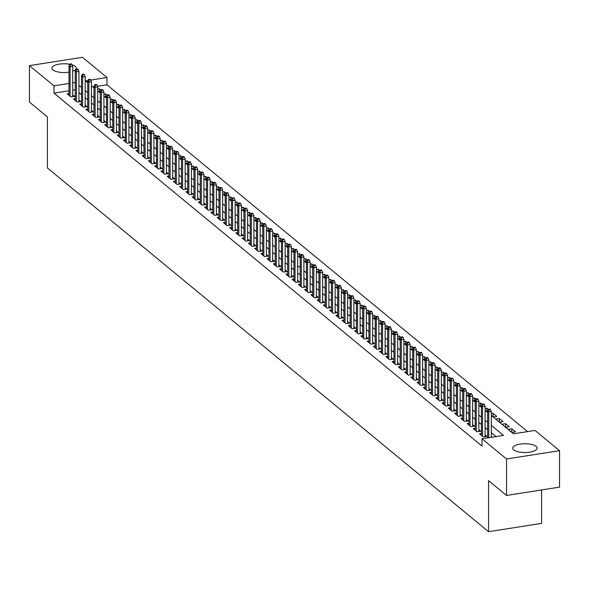 <?xml version="1.0" encoding="UTF-8"?>
<svg xmlns="http://www.w3.org/2000/svg" width="589" height="589" viewBox="0 0 589 589"><rect width="100%" height="100%" fill="white"/><g stroke="black" fill="none" stroke-linecap="round" stroke-linejoin="round"><path stroke-width="0.88" d="M513.741 449.886A12.192 4.381 180 0 1 512.724 448.133A12.192 4.381 180 0 1 522.428 443.841A12.192 4.381 180 0 1 536.093 446.381A12.192 4.381 180 0 1 537.109 448.133A12.192 4.381 180 0 1 527.405 452.418A12.192 4.381 180 0 1 513.741 449.886M68.987 72.175A12.192 4.381 180 0 1 52.907 69.914A12.192 4.381 180 0 1 51.891 68.162A12.192 4.381 180 0 1 69.701 64.267M72.094 64.856A12.192 4.381 180 0 1 75.259 66.41A12.192 4.381 180 0 1 76.275 68.162A12.192 4.381 180 0 1 72.697 71.262M541.586 489.952L541.586 523.378L488.568 531.698L47.415 167.953L47.415 116.902L29.45 102.088L29.45 65.622L82.467 57.302L106.992 77.527L90.743 80.075M527.589 431.612L106.992 84.823L106.992 77.527M491.351 415.532L513.527 433.821L535.026 430.449L559.55 450.673L506.533 458.986L482.008 438.761L503.499 435.389L491.351 425.376M506.533 458.986L506.533 495.452L559.55 487.14L559.55 450.673M481.397 433.578L479.586 433.865L483.333 436.957L486.919 436.397L485.1 434.896M475.146 428.431L473.335 428.711L477.083 431.803L480.668 431.244L478.857 429.749M468.903 423.277L467.084 423.557L470.839 426.65L474.417 426.09L472.606 424.595M462.652 418.124L460.841 418.411L464.588 421.503L468.174 420.936L466.355 419.442M456.401 412.97L454.59 413.257L458.338 416.349L461.923 415.782L460.105 414.288M450.158 407.816L448.339 408.103L452.094 411.196L455.672 410.636L453.861 409.141M443.907 402.67L442.096 402.95L445.844 406.042L449.422 405.482L447.611 403.988M437.656 397.516L435.845 397.803L439.593 400.888L443.178 400.329L441.36 398.834M431.413 392.362L429.595 392.649L433.342 395.742L436.928 395.175L435.116 393.68M425.162 387.209L423.344 387.496L427.099 390.588L430.677 390.028L428.866 388.526M418.912 382.062L417.1 382.342L420.848 385.434L424.433 384.875L422.615 383.38M412.661 376.908L410.85 377.188L414.597 380.28L418.183 379.721L416.371 378.226M406.417 371.755L404.599 372.042L408.354 375.127L411.932 374.567L410.121 373.073M400.167 366.601L398.355 366.888L402.103 369.98L405.681 369.413L403.87 367.919M393.916 361.447L392.105 361.734L395.852 364.827L399.438 364.267L397.619 362.772M387.672 356.301L385.854 356.581L389.601 359.673L393.187 359.113L391.376 357.619M381.422 351.147L379.611 351.434L383.358 354.519L386.936 353.96L385.125 352.465M375.171 345.993L373.36 346.28L377.107 349.373L380.693 348.806L378.874 347.311M368.92 340.84L367.109 341.127L370.856 344.219L374.442 343.659L372.631 342.157M362.677 335.693L360.858 335.973L364.613 339.065L368.191 338.506L366.38 337.011M356.426 330.539L354.615 330.819L358.362 333.911L361.94 333.352L360.129 331.857M350.175 325.386L348.364 325.673L352.112 328.758L355.697 328.198L353.879 326.704M343.932 320.232L342.113 320.519L345.861 323.611L349.446 323.044L347.635 321.55M337.681 315.078L335.87 315.365L339.617 318.458L343.196 317.898L341.384 316.396M331.43 309.932L329.619 310.212L333.367 313.304L336.952 312.744L335.134 311.25M325.18 304.778L323.368 305.058L327.116 308.15L330.701 307.591L328.89 306.096M318.936 299.624L317.118 299.911L320.872 303.004L324.451 302.437L322.639 300.942M312.685 294.471L310.874 294.758L314.622 297.85L318.207 297.283L316.389 295.788M306.435 289.324L304.623 289.604L308.371 292.696L311.956 292.137L310.138 290.642M300.191 284.17L298.373 284.45L302.128 287.542L305.706 286.983L303.895 285.488M293.94 279.017L292.129 279.304L295.877 282.389L299.455 281.829L297.644 280.335M287.69 273.863L285.879 274.15L289.626 277.242L293.212 276.675L291.393 275.181M281.446 268.709L279.628 268.996L283.375 272.089L286.961 271.529L285.15 270.027M275.196 263.563L273.377 263.843L277.132 266.935L280.71 266.375L278.899 264.881M268.945 258.409L267.134 258.689L270.881 261.781L274.467 261.221L272.648 259.727M262.694 253.255L260.883 253.542L264.63 256.635L268.216 256.068L266.405 254.573M256.451 248.102L254.632 248.389L258.387 251.481L261.965 250.914L260.154 249.419M250.2 242.948L248.389 243.235L252.136 246.327L255.714 245.768L253.903 244.273M243.949 237.801L242.138 238.081L245.885 241.173L249.471 240.614L247.652 239.119M237.706 232.648L235.887 232.935L239.635 236.02L243.22 235.46L241.409 233.966M231.455 227.494L229.644 227.781L233.391 230.873L236.969 230.306L235.158 228.812M225.204 222.34L223.393 222.627L227.14 225.72L230.726 225.16L228.907 223.658M218.953 217.194L217.142 217.474L220.89 220.566L224.475 220.006L222.664 218.512M212.71 212.04L210.891 212.32L214.646 215.412L218.224 214.852L216.413 213.358M206.459 206.886L204.648 207.173L208.396 210.266L211.974 209.699L210.163 208.204M200.208 201.732L198.397 202.02L202.145 205.112L205.73 204.545L203.912 203.05M193.965 196.579L192.147 196.866L195.901 199.958L199.48 199.399L197.668 197.904M187.714 191.432L185.903 191.712L189.651 194.804L193.229 194.245L191.418 192.75M181.464 186.279L179.652 186.566L183.4 189.651L186.985 189.091L185.167 187.596M175.22 181.125L173.402 181.412L177.149 184.504L180.735 183.937L178.923 182.443M168.969 175.971L167.151 176.258L170.906 179.35L174.484 178.791L172.673 177.289M162.719 170.825L160.907 171.105L164.655 174.197L168.24 173.637L166.422 172.143M156.468 165.671L154.657 165.951L158.404 169.043L161.99 168.483L160.171 166.989M150.224 160.517L148.406 160.804L152.161 163.889L155.739 163.33L153.928 161.835M143.974 155.363L142.163 155.651L145.91 158.743L149.488 158.176L147.677 156.681M137.723 150.21L135.912 150.497L139.659 153.589L143.245 153.03L141.426 151.535M131.48 145.063L129.661 145.343L133.408 148.435L136.994 147.876L135.183 146.381M125.229 139.91L123.418 140.197L127.165 143.282L130.743 142.722L128.932 141.227M118.978 134.756L117.167 135.043L120.914 138.135L124.5 137.568L122.681 136.074M112.727 129.602L110.916 129.889L114.664 132.981L118.249 132.422L116.438 130.92M106.484 124.456L104.665 124.735L108.42 127.828L111.998 127.268L110.187 125.774M100.233 119.302L98.422 119.582L102.169 122.674L105.748 122.114L103.936 120.62M93.982 114.148L92.171 114.435L95.919 117.52L99.504 116.961L97.686 115.466M87.739 108.994L85.92 109.282L89.668 112.374L93.253 111.807L91.442 110.312M81.488 103.841L79.677 104.128L83.424 107.22L87.003 106.661L85.191 105.159M75.237 98.694L73.426 98.974L77.174 102.066L80.759 101.507L78.941 100.012M99.416 92.282L99.416 88.77L100.94 90.029M105.667 97.435L105.667 93.923L107.191 95.175M111.917 102.589L111.917 99.07L113.441 100.329M118.161 107.743L118.161 104.224L119.685 105.483M124.412 112.889L124.412 109.377L125.936 110.636M130.662 118.043L130.662 114.531L132.186 115.79M136.906 123.197L136.906 119.685L138.437 120.936M143.156 128.35L143.156 124.831L144.68 126.09M149.407 133.504L149.407 129.985L150.931 131.244M155.658 138.651L155.658 135.139L157.182 136.398M161.901 143.804L161.901 140.292L163.425 141.544M168.152 148.958L168.152 145.439L169.676 146.698M174.403 154.112L174.403 150.593L175.927 151.852M180.646 159.266L180.646 155.746L182.178 157.005M186.897 164.412L186.897 160.9L188.421 162.159M193.148 169.566L193.148 166.054L194.672 167.305M199.399 174.719L199.399 171.2L200.923 172.459M205.642 179.873L205.642 176.354L207.166 177.613M211.893 185.02L211.893 181.508L213.417 182.767M218.144 190.173L218.144 186.661L219.668 187.913M224.387 195.327L224.387 191.808L225.911 193.067M230.638 200.481L230.638 196.962L232.162 198.221M236.888 205.635L236.888 202.115L238.412 203.374M243.139 210.781L243.139 207.269L244.663 208.528M249.383 215.935L249.383 212.423L250.907 213.674M255.633 221.089L255.633 217.569L257.157 218.828M261.884 226.242L261.884 222.723L263.408 223.982M268.128 231.389L268.128 227.877L269.652 229.136M274.378 236.542L274.378 233.03L275.902 234.282M280.629 241.696L280.629 238.184L282.153 239.436M286.872 246.85L286.872 243.331L288.404 244.59M293.123 252.004L293.123 248.484L294.647 249.743M299.374 257.15L299.374 253.638L300.898 254.897M305.625 262.304L305.625 258.792L307.149 260.043M311.868 267.458L311.868 263.938L313.392 265.197M318.119 272.611L318.119 269.092L319.643 270.351M324.37 277.758L324.37 274.246L325.894 275.505M330.613 282.911L330.613 279.4L332.144 280.659M336.864 288.065L336.864 284.553L338.388 285.805M343.115 293.219L343.115 289.7L344.639 290.959M349.365 298.373L349.365 294.853L350.889 296.112M355.609 303.519L355.609 300.007L357.133 301.266M361.86 308.673L361.86 305.161L363.384 306.413M368.11 313.827L368.11 310.307L369.634 311.566M374.354 318.98L374.354 315.461L375.878 316.72M380.604 324.127L380.604 320.615L382.128 321.874M386.855 329.28L386.855 325.769L388.379 327.028M393.099 334.434L393.099 330.922L394.63 332.174M399.349 339.588L399.349 336.069L400.873 337.328M405.6 344.742L405.6 341.222L407.124 342.481M411.851 349.888L411.851 346.376L413.375 347.635M418.094 355.042L418.094 351.53L419.618 352.782M424.345 360.196L424.345 356.676L425.869 357.935M430.596 365.349L430.596 361.83L432.12 363.089M436.839 370.503L436.839 366.984L438.371 368.243M443.09 375.649L443.09 372.138L444.614 373.397M449.341 380.803L449.341 377.291L450.865 378.543M455.591 385.957L455.591 382.438L457.116 383.697M461.835 391.111L461.835 387.591L463.359 388.85M468.086 396.257L468.086 392.745L469.61 394.004M474.336 401.411L474.336 397.899L475.86 399.151M480.58 406.565L480.58 403.045L482.104 404.304M486.831 411.718L486.831 408.199L488.355 409.458M493.081 416.872L493.081 413.353L496.829 416.445L493.243 417.005L491.351 415.444M499.332 422.019L499.332 418.507L503.08 421.599L499.494 422.158L495.747 419.066L499.332 418.507M505.576 427.172L505.576 423.66L509.323 426.745L505.745 427.312L501.997 424.22L505.576 423.66M511.826 432.326L511.826 428.807L515.574 431.899L511.996 432.466L508.241 429.374L511.826 428.807M106.992 84.823L97.435 86.318M93.982 86.863L92.929 87.025M97.686 90.861L99.585 92.421L100.233 92.318M97.686 89.042L99.416 88.77M103.936 96.014L105.836 97.575L106.484 97.472M103.936 94.188L105.667 93.923M110.187 101.161L112.079 102.729L112.727 102.626M110.187 99.342L111.917 99.07M116.438 106.314L118.33 107.875L118.978 107.78M116.438 104.496L118.161 104.224M122.681 111.468L124.581 113.029L125.229 112.926M122.681 109.65L124.412 109.377M128.932 116.622L130.824 118.183L131.48 118.08M128.932 114.803L130.662 114.531M135.183 121.768L137.075 123.337L137.723 123.234M135.183 119.95L136.906 119.685M141.426 126.922L143.326 128.49L143.974 128.387M141.426 125.104L143.156 124.831M147.677 132.076L149.577 133.637L150.224 133.534M147.677 130.257L149.407 129.985M153.928 137.23L155.82 138.79L156.468 138.687M153.928 135.411L155.658 135.139M160.171 142.383L162.071 143.944L162.719 143.841M160.171 140.565L161.901 140.292M166.422 147.53L168.321 149.098L168.969 148.995M166.422 145.711L168.152 145.439M172.673 152.684L174.565 154.244L175.22 154.149M172.673 150.865L174.403 150.593M178.923 157.837L180.816 159.398L181.464 159.295M178.923 156.019L180.646 155.746M185.167 162.991L187.066 164.552L187.714 164.449M185.167 161.172L186.897 160.9M191.418 168.137L193.31 169.706L193.965 169.603M191.418 166.319L193.148 166.054M197.668 173.291L199.561 174.859L200.208 174.756M197.668 171.473L199.399 171.2M203.912 178.445L205.811 180.006L206.459 179.903M203.912 176.626L205.642 176.354M210.163 183.599L212.062 185.16L212.71 185.056M210.163 181.78L211.893 181.508M216.413 188.752L218.305 190.313L218.953 190.21M216.413 186.934L218.144 186.661M222.664 193.899L224.556 195.467L225.204 195.364M222.664 192.08L224.387 191.808M228.907 199.053L230.807 200.613L231.455 200.518M228.907 197.234L230.638 196.962M235.158 204.206L237.05 205.767L237.706 205.664M235.158 202.388L236.888 202.115M241.409 209.36L243.301 210.921L243.949 210.818M241.409 207.542L243.139 207.269M247.652 214.506L249.552 216.075L250.2 215.972M247.652 212.688L249.383 212.423M253.903 219.66L255.803 221.228L256.451 221.125M253.903 217.842L255.633 217.569M260.154 224.814L262.046 226.375L262.694 226.279M260.154 222.995L261.884 222.723M266.405 229.968L268.297 231.529L268.945 231.425M266.405 228.149L268.128 227.877M272.648 235.121L274.548 236.682L275.196 236.579M272.648 233.303L274.378 233.03M278.899 240.268L280.791 241.836L281.446 241.733M278.899 238.449L280.629 238.184M285.15 245.422L287.042 246.982L287.69 246.887M285.15 243.603L286.872 243.331M291.393 250.575L293.293 252.136L293.94 252.033M291.393 248.757L293.123 248.484M297.644 255.729L299.543 257.29L300.191 257.187M297.644 253.911L299.374 253.638M303.895 260.875L305.787 262.444L306.435 262.341M303.895 259.057L305.625 258.792M310.138 266.029L312.037 267.597L312.685 267.494M310.138 264.211L311.868 263.938M316.389 271.183L318.288 272.744L318.936 272.648M316.389 269.364L318.119 269.092M322.639 276.337L324.532 277.898L325.18 277.794M322.639 274.518L324.37 274.246M328.89 281.49L330.782 283.051L331.43 282.948M328.89 279.672L330.613 279.4M335.134 286.637L337.033 288.205L337.681 288.102M335.134 284.818L336.864 284.553M341.384 291.791L343.277 293.351L343.932 293.256M341.384 289.972L343.115 289.7M347.635 296.944L349.527 298.505L350.175 298.402M347.635 295.126L349.365 294.853M353.879 302.098L355.778 303.659L356.426 303.556M353.879 300.28L355.609 300.007M360.129 307.252L362.029 308.813L362.677 308.71M360.129 305.426L361.86 305.161M366.38 312.398L368.272 313.966L368.92 313.863M366.38 310.58L368.11 310.307M372.631 317.552L374.523 319.113L375.171 319.017M372.631 315.733L374.354 315.461M378.874 322.706L380.774 324.267L381.422 324.164M378.874 320.887L380.604 320.615M385.125 327.859L387.017 329.42L387.672 329.317M385.125 326.041L386.855 325.769M391.376 333.006L393.268 334.574L393.916 334.471M391.376 331.187L393.099 330.922M397.619 338.16L399.519 339.728L400.167 339.625M397.619 336.341L399.349 336.069M403.87 343.313L405.769 344.874L406.417 344.771M403.87 341.495L405.6 341.222M410.121 348.467L412.013 350.028L412.661 349.925M410.121 346.649L411.851 346.376M416.371 353.621L418.264 355.182L418.912 355.079M416.371 351.802L418.094 351.53M422.615 358.767L424.514 360.335L425.162 360.232M422.615 356.949L424.345 356.676M428.866 363.921L430.758 365.482L431.413 365.386M428.866 362.102L430.596 361.83M435.116 369.075L437.009 370.636L437.656 370.533M435.116 367.256L436.839 366.984M441.36 374.229L443.259 375.789L443.907 375.686M441.36 372.41L443.09 372.138M447.611 379.375L449.51 380.943L450.158 380.84M447.611 377.556L449.341 377.291M453.861 384.529L455.753 386.097L456.401 385.994M453.861 382.71L455.591 382.438M460.105 389.682L462.004 391.243L462.652 391.14M460.105 387.864L461.835 387.591M466.355 394.836L468.255 396.397L468.903 396.294M466.355 393.018L468.086 392.745M472.606 399.99L474.498 401.551L475.146 401.448M472.606 398.171L474.336 397.899M478.857 405.136L480.749 406.704L481.397 406.601M478.857 403.318L480.58 403.045M485.1 410.29L487 411.851L487.648 411.755M485.1 408.471L486.831 408.199M491.351 413.625L493.081 413.353M68.987 90.78L53.974 93.136L482.008 446.057L482.008 438.761M496.071 436.559L491.351 432.672M487.648 429.617L485.1 427.518M481.397 424.463L478.857 422.365M475.146 419.309L472.606 417.211M468.903 414.155L466.355 412.057M462.652 409.009L460.105 406.911M456.401 403.855L453.861 401.757M450.158 398.701L447.611 396.603M443.907 393.548L441.36 391.449M437.656 388.394L435.116 386.303M431.413 383.248L428.866 381.149M425.162 378.094L422.615 375.996M418.912 372.94L416.371 370.842M412.661 367.786L410.121 365.688M406.417 362.64L403.87 360.542M400.167 357.486L397.619 355.388M393.916 352.332L391.376 350.234M387.672 347.179L385.125 345.08M381.422 342.025L378.874 339.927M375.171 336.879L372.631 334.78M368.92 331.725L366.38 329.626M362.677 326.571L360.129 324.473M356.426 321.417L353.879 319.319M350.175 316.271L347.635 314.173M343.932 311.117L341.384 309.019M337.681 305.963L335.134 303.865M331.43 300.81L328.89 298.711M325.18 295.656L322.639 293.558M318.936 290.51L316.389 288.411M312.685 285.356L310.138 283.257M306.435 280.202L303.895 278.104M300.191 275.048L297.644 272.95M293.94 269.902L291.393 267.804M287.69 264.748L285.15 262.65M281.446 259.594L278.899 257.496M275.196 254.441L272.648 252.342M268.945 249.287L266.405 247.189M262.694 244.141L260.154 242.042M256.451 238.987L253.903 236.888M250.2 233.833L247.652 231.735M243.949 228.679L241.409 226.581M237.706 223.533L235.158 221.435M231.455 218.379L228.907 216.281M225.204 213.225L222.664 211.127M218.953 208.072L216.413 205.973M212.71 202.918L210.163 200.82M206.459 197.771L203.912 195.673M200.208 192.618L197.668 190.519M193.965 187.464L191.418 185.366M187.714 182.31L185.167 180.212M181.464 177.156L178.923 175.066M175.22 172.01L172.673 169.912M168.969 166.856L166.422 164.758M162.719 161.703L160.171 159.604M156.468 156.549L153.928 154.451M150.224 151.402L147.677 149.304M143.974 146.249L141.426 144.15M137.723 141.095L135.183 138.997M131.48 135.941L128.932 133.843M125.229 130.787L122.681 128.689M118.978 125.641L116.438 123.543M112.727 120.487L110.187 118.389M106.484 115.334L103.936 113.235M100.233 110.18L97.686 108.082M93.982 105.033L91.442 102.935M87.739 99.88L85.191 97.781M81.488 94.726L78.941 92.628M75.237 89.8L72.697 90.198M68.987 93.541L67.175 93.82L70.923 96.913L74.508 96.353L72.697 94.858M506.533 495.452L488.568 480.639L488.568 531.698M53.974 93.136L53.974 85.839L29.45 65.622M75.237 82.504L72.697 82.909M68.987 83.483L53.974 85.839M487.648 422.32L485.1 420.222M481.397 417.167L478.857 415.068M475.146 412.02L472.606 409.922M468.903 406.866L466.355 404.768M462.652 401.713L460.105 399.614M456.401 396.559L453.861 394.461M450.158 391.405L447.611 389.307M443.907 386.259L441.36 384.161M437.656 381.105L435.116 379.007M431.413 375.951L428.866 373.853M425.162 370.798L422.615 368.699M418.912 365.651L416.371 363.553M412.661 360.497L410.121 358.399M406.417 355.344L403.87 353.245M400.167 350.19L397.619 348.092M393.916 345.036L391.376 342.938M387.672 339.89L385.125 337.791M381.422 334.736L378.874 332.638M375.171 329.582L372.631 327.484M368.92 324.429L366.38 322.33M362.677 319.275L360.129 317.184M356.426 314.128L353.879 312.03M350.175 308.975L347.635 306.876M343.932 303.821L341.384 301.723M337.681 298.667L335.134 296.569M331.43 293.521L328.89 291.422M325.18 288.367L322.639 286.269M318.936 283.213L316.389 281.115M312.685 278.06L310.138 275.961M306.435 272.906L303.895 270.807M300.191 267.759L297.644 265.661M293.94 262.606L291.393 260.507M287.69 257.452L285.15 255.354M281.446 252.298L278.899 250.2M275.196 247.152L272.648 245.053M268.945 241.998L266.405 239.9M262.694 236.844L260.154 234.746M256.451 231.691L253.903 229.592M250.2 226.537L247.652 224.438M243.949 221.39L241.409 219.292M237.706 216.237L235.158 214.138M231.455 211.083L228.907 208.985M225.204 205.929L222.664 203.831M218.953 200.783L216.413 198.684M212.71 195.629L210.163 193.531M206.459 190.475L203.912 188.377M200.208 185.321L197.668 183.223M193.965 180.168L191.418 178.069M187.714 175.021L185.167 172.923M181.464 169.868L178.923 167.769M175.22 164.714L172.673 162.616M168.969 159.56L166.422 157.462M162.719 154.414L160.171 152.315M156.468 149.26L153.928 147.162M150.224 144.106L147.677 142.008M143.974 138.952L141.426 136.854M137.723 133.799L135.183 131.7M131.48 128.652L128.932 126.554M125.229 123.499L122.681 121.4M118.978 118.345L116.438 116.247M112.727 113.191L110.187 111.093M106.484 108.037L103.936 105.946M100.233 102.891L97.686 100.793M93.982 97.737L91.442 95.639M87.739 92.583L85.191 90.485M81.488 87.43L78.941 85.331M88.092 80.494L85.501 80.899L87.739 82.74M91.442 85.795L93.982 87.894M97.686 90.949L100.233 93.047M103.936 96.103L106.484 98.201M110.187 101.249L112.727 103.347M116.438 106.403L118.978 108.501M122.681 111.557L125.229 113.655M128.932 116.71L131.48 118.809M135.183 121.857L137.723 123.955M141.426 127.01L143.974 129.109M147.677 132.164L150.224 134.263M153.928 137.318L156.468 139.416M160.171 142.472L162.719 144.57M166.422 147.618L168.969 149.716M172.673 152.772L175.22 154.87M178.923 157.926L181.464 160.024M185.167 163.079L187.714 165.178M191.418 168.233L193.965 170.324M197.668 173.38L200.208 175.478M203.912 178.533L206.459 180.632M210.163 183.687L212.71 185.785M216.413 188.841L218.953 190.939M222.664 193.987L225.204 196.085M228.907 199.141L231.455 201.239M235.158 204.295L237.706 206.393M241.409 209.448L243.949 211.547M247.652 214.602L250.2 216.7M253.903 219.749L256.451 221.847M260.154 224.902L262.694 227.001M266.405 230.056L268.945 232.154M272.648 235.21L275.196 237.308M278.899 240.356L281.446 242.454M285.15 245.51L287.69 247.608M291.393 250.664L293.94 252.762M297.644 255.817L300.191 257.916M303.895 260.971L306.435 263.069M310.138 266.118L312.685 268.216M316.389 271.271L318.936 273.37M322.639 276.425L325.18 278.523M328.89 281.579L331.43 283.677M335.134 286.725L337.681 288.824M341.384 291.879L343.932 293.977M347.635 297.033L350.175 299.131M353.879 302.186L356.426 304.285M360.129 307.34L362.677 309.439M366.38 312.487L368.92 314.585M372.631 317.64L375.171 319.739M378.874 322.794L381.422 324.892M385.125 327.948L387.672 330.046M391.376 333.094L393.916 335.193M397.619 338.248L400.167 340.346M403.87 343.402L406.417 345.5M410.121 348.555L412.661 350.654M416.371 353.709L418.912 355.808M422.615 358.856L425.162 360.954M428.866 364.009L431.413 366.108M435.116 369.163L437.656 371.261M441.36 374.317L443.907 376.415M447.611 379.471L450.158 381.562M453.861 384.617L456.401 386.715M460.105 389.771L462.652 391.869M466.355 394.924L468.903 397.023M472.606 400.078L475.146 402.177M478.857 405.225L481.397 407.323M485.1 410.378L487.648 412.477M72.697 96.64L72.697 66.321L70.113 66.726L70.113 96.25M70.437 64.532L71.873 64.311L71.247 63.796L69.811 64.017L70.437 64.532L70.113 66.726L68.987 65.799L68.987 95.322M72.697 66.321L71.873 64.311M69.811 64.017L68.987 65.799M78.941 101.787L78.941 71.475L76.364 71.88L76.364 101.396M76.688 69.686L78.116 69.458L77.498 68.95L76.062 69.171L76.688 69.686L76.364 71.88L75.237 70.952L75.237 100.469M78.941 71.475L78.116 69.458M76.062 69.171L75.237 70.952M85.191 106.94L85.191 76.629L82.615 77.034L82.615 106.55M82.939 74.84L84.367 74.612L83.741 74.096L82.313 74.324L82.939 74.84L82.615 77.034L81.488 76.106L81.488 105.622M85.191 76.629L84.367 74.612M82.313 74.324L81.488 76.106M91.442 112.094L91.442 81.775L88.858 82.18L88.858 111.704M89.182 79.994L90.618 79.765L89.992 79.25L88.556 79.478L89.182 79.994L88.858 82.18L87.739 81.253L87.739 110.776M91.442 81.775L90.618 79.765M88.556 79.478L87.739 81.253M97.686 117.248L97.686 86.929L95.109 87.334L95.109 116.858M95.433 85.14L96.868 84.919L96.243 84.404L94.807 84.625L95.433 85.14L95.109 87.334L93.982 86.406L93.982 115.93M97.686 86.929L96.868 84.919M94.807 84.625L93.982 86.406M103.936 122.402L103.936 92.083L101.36 92.488L101.36 122.004M101.683 90.294L103.112 90.073L102.486 89.557L101.058 89.778L101.683 90.294L101.36 92.488L100.233 91.56L100.233 121.084M103.936 92.083L103.112 90.073M101.058 89.778L100.233 91.56M110.187 127.548L110.187 97.237L107.603 97.641L107.603 127.158M107.927 95.447L109.363 95.219L108.737 94.704L107.308 94.932L107.927 95.447L107.603 97.641L106.484 96.714L106.484 126.23M110.187 97.237L109.363 95.219M107.308 94.932L106.484 96.714M116.438 132.702L116.438 102.39L113.854 102.788L113.854 132.311M114.178 100.601L115.613 100.373L114.988 99.858L113.552 100.086L114.178 100.601L113.854 102.788L112.727 101.86L112.727 131.384M116.438 102.39L115.613 100.373M113.552 100.086L112.727 101.86M122.681 137.855L122.681 107.537L120.104 107.942L120.104 137.465M120.428 105.748L121.857 105.527L121.238 105.011L119.803 105.232L120.428 105.748L120.104 107.942L118.978 107.014L118.978 136.538M122.681 107.537L121.857 105.527M119.803 105.232L118.978 107.014M128.932 143.009L128.932 112.69L126.355 113.095L126.355 142.619M126.679 110.901L128.107 110.68L127.482 110.165L126.053 110.386L126.679 110.901L126.355 113.095L125.229 112.168L125.229 141.691M128.932 112.69L128.107 110.68M126.053 110.386L125.229 112.168M135.183 148.156L135.183 117.844L132.599 118.249L132.599 147.765M132.923 116.055L134.358 115.834L133.732 115.319L132.297 115.54L132.923 116.055L132.599 118.249L131.48 117.321L131.48 146.838M135.183 117.844L134.358 115.834M132.297 115.54L131.48 117.321M141.426 153.309L141.426 122.998L138.849 123.403L138.849 152.919M139.173 121.209L140.609 120.981L139.983 120.465L138.548 120.693L139.173 121.209L138.849 123.403L137.723 122.475L137.723 151.991M141.426 122.998L140.609 120.981M138.548 120.693L137.723 122.475M147.677 158.463L147.677 128.144L145.1 128.549L145.1 158.073M145.424 126.363L146.852 126.134L146.227 125.619L144.798 125.847L145.424 126.363L145.1 128.549L143.974 127.622L143.974 157.145M147.677 128.144L146.852 126.134M144.798 125.847L143.974 127.622M153.928 163.617L153.928 133.298L151.344 133.703L151.344 163.227M151.667 131.509L153.103 131.288L152.477 130.773L151.042 130.994L151.667 131.509L151.344 133.703L150.224 132.775L150.224 162.299M153.928 133.298L153.103 131.288M151.042 130.994L150.224 132.775M160.171 168.771L160.171 138.452L157.594 138.857L157.594 168.373M157.918 136.663L159.354 136.442L158.728 135.926L157.292 136.147L157.918 136.663L157.594 138.857L156.468 137.929L156.468 167.453M160.171 138.452L159.354 136.442M157.292 136.147L156.468 137.929M166.422 173.917L166.422 143.606L163.845 144.01L163.845 173.527M164.169 141.816L165.597 141.588L164.979 141.073L163.543 141.301L164.169 141.816L163.845 144.01L162.719 143.083L162.719 172.599M166.422 143.606L165.597 141.588M163.543 141.301L162.719 143.083M172.673 179.071L172.673 148.759L170.096 149.157L170.096 178.681M170.412 146.97L171.848 146.742L171.222 146.227L169.794 146.455L170.412 146.97L170.096 149.157L168.969 148.237L168.969 177.753M172.673 148.759L171.848 146.742M169.794 146.455L168.969 148.237M178.923 184.224L178.923 153.906L176.339 154.311L176.339 183.834M176.663 152.117L178.099 151.896L177.473 151.38L176.037 151.609L176.663 152.117L176.339 154.311L175.22 153.383L175.22 182.907M178.923 153.906L178.099 151.896M176.037 151.609L175.22 153.383M185.167 189.378L185.167 159.059L182.59 159.464L182.59 188.988M182.914 157.27L184.35 157.049L183.724 156.534L182.288 156.755L182.914 157.27L182.59 159.464L181.464 158.537L181.464 188.06M185.167 159.059L184.35 157.049M182.288 156.755L181.464 158.537M191.418 194.532L191.418 164.213L188.841 164.618L188.841 194.134M189.165 162.424L190.593 162.203L189.967 161.688L188.539 161.909L189.165 162.424L188.841 164.618L187.714 163.69L187.714 193.207M191.418 164.213L190.593 162.203M188.539 161.909L187.714 163.69M197.668 199.678L197.668 169.367L195.084 169.772L195.084 199.288M195.408 167.578L196.844 167.35L196.218 166.834L194.782 167.062L195.408 167.578L195.084 169.772L193.965 168.844L193.965 198.36M197.668 169.367L196.844 167.35M194.782 167.062L193.965 168.844M203.912 204.832L203.912 174.513L201.335 174.918L201.335 204.442M201.659 172.732L203.095 172.503L202.469 171.988L201.033 172.216L201.659 172.732L201.335 174.918L200.208 173.991L200.208 203.514M203.912 174.513L203.095 172.503M201.033 172.216L200.208 173.991M210.163 209.986L210.163 179.667L207.586 180.072L207.586 209.596M207.91 177.878L209.338 177.657L208.712 177.142L207.284 177.363L207.91 177.878L207.586 180.072L206.459 179.144L206.459 208.668M210.163 179.667L209.338 177.657M207.284 177.363L206.459 179.144M216.413 215.14L216.413 184.821L213.836 185.226L213.836 214.749M214.153 183.032L215.589 182.811L214.963 182.295L213.535 182.516L214.153 183.032L213.836 185.226L212.71 184.298L212.71 213.822M216.413 184.821L215.589 182.811M213.535 182.516L212.71 184.298M222.664 220.286L222.664 189.975L220.08 190.38L220.08 219.896M220.404 188.185L221.839 187.957L221.214 187.442L219.778 187.67L220.404 188.185L220.08 190.38L218.953 189.452L218.953 218.968M222.664 189.975L221.839 187.957M219.778 187.67L218.953 189.452M228.907 225.44L228.907 195.128L226.331 195.526L226.331 225.05M226.655 193.339L228.083 193.111L227.464 192.596L226.029 192.824L226.655 193.339L226.331 195.526L225.204 194.606L225.204 224.122M228.907 195.128L228.083 193.111M226.029 192.824L225.204 194.606M235.158 230.593L235.158 200.275L232.581 200.68L232.581 230.203M232.905 198.493L234.334 198.265L233.708 197.749L232.28 197.978L232.905 198.493L232.581 200.68L231.455 199.752L231.455 229.276M235.158 200.275L234.334 198.265M232.28 197.978L231.455 199.752M241.409 235.747L241.409 205.428L238.825 205.833L238.825 235.357M239.149 203.639L240.584 203.419L239.959 202.903L238.523 203.124L239.149 203.639L238.825 205.833L237.706 204.906L237.706 234.429M241.409 205.428L240.584 203.419M238.523 203.124L237.706 204.906M247.652 240.901L247.652 210.582L245.076 210.987L245.076 240.503M245.399 208.793L246.835 208.572L246.209 208.057L244.774 208.278L245.399 208.793L245.076 210.987L243.949 210.059L243.949 239.576M247.652 210.582L246.835 208.572M244.774 208.278L243.949 210.059M253.903 246.047L253.903 215.736L251.326 216.141L251.326 245.657M251.65 213.947L253.079 213.719L252.453 213.203L251.024 213.432L251.65 213.947L251.326 216.141L250.2 215.213L250.2 244.729M253.903 215.736L253.079 213.719M251.024 213.432L250.2 215.213M260.154 251.201L260.154 220.882L257.57 221.287L257.57 250.811M257.894 219.101L259.329 218.872L258.704 218.357L257.275 218.585L257.894 219.101L257.57 221.287L256.451 220.36L256.451 249.883M260.154 220.882L259.329 218.872M257.275 218.585L256.451 220.36M266.405 256.355L266.405 226.036L263.82 226.441L263.82 255.965M264.144 224.247L265.58 224.026L264.954 223.511L263.519 223.732L264.144 224.247L263.82 226.441L262.694 225.513L262.694 255.037M266.405 226.036L265.58 224.026M263.519 223.732L262.694 225.513M272.648 261.509L272.648 231.19L270.071 231.595L270.071 261.118M270.395 229.401L271.823 229.18L271.205 228.665L269.769 228.885L270.395 229.401L270.071 231.595L268.945 230.667L268.945 260.191M272.648 231.19L271.823 229.18M269.769 228.885L268.945 230.667M278.899 266.655L278.899 236.344L276.322 236.749L276.322 266.265M276.646 234.555L278.074 234.326L277.448 233.811L276.02 234.039L276.646 234.555L276.322 236.749L275.196 235.821L275.196 265.337M278.899 236.344L278.074 234.326M276.02 234.039L275.196 235.821M285.15 271.809L285.15 241.497L282.565 241.902L282.565 271.419M282.889 239.708L284.325 239.48L283.699 238.965L282.264 239.193L282.889 239.708L282.565 241.902L281.446 240.975L281.446 270.491M285.15 241.497L284.325 239.48M282.264 239.193L281.446 240.975M291.393 276.963L291.393 246.644L288.816 247.049L288.816 276.572M289.14 244.862L290.576 244.634L289.95 244.118L288.514 244.347L289.14 244.862L288.816 247.049L287.69 246.121L287.69 275.645M291.393 246.644L290.576 244.634M288.514 244.347L287.69 246.121M297.644 282.116L297.644 251.797L295.067 252.202L295.067 281.726M295.391 250.008L296.819 249.788L296.193 249.272L294.765 249.493L295.391 250.008L295.067 252.202L293.94 251.275L293.94 280.798M297.644 251.797L296.819 249.788M294.765 249.493L293.94 251.275M303.895 287.27L303.895 256.951L301.31 257.356L301.31 286.872M301.634 255.162L303.07 254.941L302.444 254.426L301.008 254.647L301.634 255.162L301.31 257.356L300.191 256.429L300.191 285.945M303.895 256.951L303.07 254.941M301.008 254.647L300.191 256.429M310.138 292.416L310.138 262.105L307.561 262.51L307.561 292.026M307.885 260.316L309.321 260.088L308.695 259.572L307.259 259.801L307.885 260.316L307.561 262.51L306.435 261.582L306.435 291.099M310.138 262.105L309.321 260.088M307.259 259.801L306.435 261.582M316.389 297.57L316.389 267.251L313.812 267.656L313.812 297.18M314.136 265.47L315.564 265.241L314.946 264.726L313.51 264.954L314.136 265.47L313.812 267.656L312.685 266.729L312.685 296.252M316.389 267.251L315.564 265.241M313.51 264.954L312.685 266.729M322.639 302.724L322.639 272.405L320.063 272.81L320.063 302.334M320.379 270.616L321.815 270.395L321.189 269.88L319.761 270.101L320.379 270.616L320.063 272.81L318.936 271.882L318.936 301.406M322.639 272.405L321.815 270.395M319.761 270.101L318.936 271.882M328.89 307.878L328.89 277.559L326.306 277.964L326.306 307.487M326.63 275.77L328.066 275.549L327.44 275.034L326.004 275.254L326.63 275.77L326.306 277.964L325.18 277.036L325.18 306.56M328.89 277.559L328.066 275.549M326.004 275.254L325.18 277.036M335.134 313.024L335.134 282.713L332.557 283.118L332.557 312.634M332.881 280.924L334.316 280.695L333.691 280.187L332.255 280.408L332.881 280.924L332.557 283.118L331.43 282.19L331.43 311.706M335.134 282.713L334.316 280.695M332.255 280.408L331.43 282.19M341.384 318.178L341.384 287.866L338.808 288.271L338.808 317.788M339.131 286.077L340.56 285.849L339.934 285.334L338.506 285.562L339.131 286.077L338.808 288.271L337.681 287.344L337.681 316.86M341.384 287.866L340.56 285.849M338.506 285.562L337.681 287.344M347.635 323.332L347.635 293.013L345.051 293.418L345.051 322.941M345.375 291.231L346.811 291.003L346.185 290.487L344.749 290.716L345.375 291.231L345.051 293.418L343.932 292.49L343.932 322.014M347.635 293.013L346.811 291.003M344.749 290.716L343.932 292.49M353.879 328.485L353.879 298.167L351.302 298.571L351.302 328.095M351.626 296.377L353.061 296.157L352.436 295.641L351 295.862L351.626 296.377L351.302 298.571L350.175 297.644L350.175 327.167M353.879 298.167L353.061 296.157M351 295.862L350.175 297.644M360.129 333.639L360.129 303.32L357.552 303.725L357.552 333.241M357.876 301.531L359.305 301.31L358.679 300.795L357.251 301.016L357.876 301.531L357.552 303.725L356.426 302.798L356.426 332.321M360.129 303.32L359.305 301.31M357.251 301.016L356.426 302.798M366.38 338.785L366.38 308.474L363.803 308.879L363.803 338.395M364.12 306.685L365.555 306.457L364.93 305.941L363.501 306.17L364.12 306.685L363.803 308.879L362.677 307.951L362.677 337.468M366.38 308.474L365.555 306.457M363.501 306.17L362.677 307.951M372.631 343.939L372.631 313.628L370.047 314.025L370.047 343.549M370.371 311.839L371.806 311.61L371.18 311.095L369.745 311.323L370.371 311.839L370.047 314.025L368.92 313.098L368.92 342.621M372.631 313.628L371.806 311.61M369.745 311.323L368.92 313.098M378.874 349.093L378.874 318.774L376.297 319.179L376.297 348.703M376.621 316.985L378.05 316.764L377.431 316.249L375.996 316.47L376.621 316.985L376.297 319.179L375.171 318.251L375.171 347.775M378.874 318.774L378.05 316.764M375.996 316.47L375.171 318.251M385.125 354.247L385.125 323.928L382.548 324.333L382.548 353.856M382.872 322.139L384.3 321.918L383.675 321.403L382.246 321.623L382.872 322.139L382.548 324.333L381.422 323.405L381.422 352.929M385.125 323.928L384.3 321.918M382.246 321.623L381.422 323.405M391.376 359.393L391.376 329.082L388.792 329.487L388.792 359.003M389.115 327.293L390.551 327.072L389.925 326.556L388.49 326.777L389.115 327.293L388.792 329.487L387.672 328.559L387.672 358.075M391.376 329.082L390.551 327.072M388.49 326.777L387.672 328.559M397.619 364.547L397.619 334.235L395.042 334.64L395.042 364.157M395.366 332.446L396.802 332.218L396.176 331.703L394.74 331.931L395.366 332.446L395.042 334.64L393.916 333.713L393.916 363.229M397.619 334.235L396.802 332.218M394.74 331.931L393.916 333.713M403.87 369.701L403.87 339.382L401.293 339.787L401.293 369.31M401.617 337.6L403.045 337.372L402.42 336.856L400.991 337.085L401.617 337.6L401.293 339.787L400.167 338.859L400.167 368.383M403.87 339.382L403.045 337.372M400.991 337.085L400.167 338.859M410.121 374.854L410.121 344.536L407.536 344.94L407.536 374.464M407.86 342.746L409.296 342.526L408.67 342.01L407.235 342.231L407.86 342.746L407.536 344.94L406.417 344.013L406.417 373.536M410.121 344.536L409.296 342.526M407.235 342.231L406.417 344.013M416.371 380.008L416.371 349.689L413.787 350.094L413.787 379.611M414.111 347.9L415.547 347.679L414.921 347.164L413.485 347.385L414.111 347.9L413.787 350.094L412.661 349.167L412.661 378.69M416.371 349.689L415.547 347.679M413.485 347.385L412.661 349.167M422.615 385.154L422.615 354.843L420.038 355.248L420.038 384.764M420.362 353.054L421.79 352.826L421.172 352.31L419.736 352.539L420.362 353.054L420.038 355.248L418.912 354.32L418.912 383.837M422.615 354.843L421.79 352.826M419.736 352.539L418.912 354.32M428.866 390.308L428.866 359.997L426.289 360.394L426.289 389.918M426.605 358.208L428.041 357.979L427.415 357.464L425.987 357.692L426.605 358.208L426.289 360.394L425.162 359.474L425.162 388.99M428.866 359.997L428.041 357.979M425.987 357.692L425.162 359.474M435.116 395.462L435.116 365.143L432.532 365.548L432.532 395.072M432.856 363.354L434.292 363.133L433.666 362.618L432.23 362.846L432.856 363.354L432.532 365.548L431.413 364.62L431.413 394.144M435.116 365.143L434.292 363.133M432.23 362.846L431.413 364.62M441.36 400.616L441.36 370.297L438.783 370.702L438.783 400.226M439.107 368.508L440.543 368.287L439.917 367.772L438.481 367.992L439.107 368.508L438.783 370.702L437.656 369.774L437.656 399.298M441.36 370.297L440.543 368.287M438.481 367.992L437.656 369.774M447.611 405.769L447.611 375.451L445.034 375.856L445.034 405.372M445.358 373.662L446.786 373.441L446.16 372.925L444.732 373.146L445.358 373.662L445.034 375.856L443.907 374.928L443.907 404.444M447.611 375.451L446.786 373.441M444.732 373.146L443.907 374.928M453.861 410.916L453.861 380.604L451.277 381.009L451.277 410.526M451.601 378.815L453.037 378.587L452.411 378.072L450.975 378.3L451.601 378.815L451.277 381.009L450.158 380.082L450.158 409.598M453.861 380.604L453.037 378.587M450.975 378.3L450.158 380.082M460.105 416.07L460.105 385.751L457.528 386.156L457.528 415.679M457.852 383.969L459.287 383.741L458.662 383.225L457.226 383.454L457.852 383.969L457.528 386.156L456.401 385.228L456.401 414.752M460.105 385.751L459.287 383.741M457.226 383.454L456.401 385.228M466.355 421.223L466.355 390.905L463.779 391.31L463.779 420.833M464.103 389.115L465.531 388.895L464.905 388.379L463.477 388.6L464.103 389.115L463.779 391.31L462.652 390.382L462.652 419.905M466.355 390.905L465.531 388.895M463.477 388.6L462.652 390.382M472.606 426.377L472.606 396.058L470.029 396.463L470.029 425.987M470.346 394.269L471.782 394.048L471.156 393.533L469.727 393.754L470.346 394.269L470.029 396.463L468.903 395.536L468.903 425.059M472.606 396.058L471.782 394.048M469.727 393.754L468.903 395.536M478.857 431.523L478.857 401.212L476.273 401.617L476.273 431.133M476.597 399.423L478.032 399.195L477.407 398.679L475.971 398.908L476.597 399.423L476.273 401.617L475.146 400.689L475.146 430.206M478.857 401.212L478.032 399.195M475.971 398.908L475.146 400.689M485.1 436.677L485.1 406.366L482.524 406.763L482.524 436.287M482.847 404.577L484.276 404.349L483.657 403.833L482.222 404.061L482.847 404.577L482.524 406.763L481.397 405.843L481.397 435.359M485.1 406.366L484.276 404.349M482.222 404.061L481.397 405.843M491.351 437.296L491.351 411.512L488.774 411.917L488.774 437.701M489.098 409.73L490.527 409.502L489.901 408.987L488.472 409.215L489.098 409.73L488.774 411.917L487.648 410.989L487.648 437.877M491.351 411.512L490.527 409.502M488.472 409.215L487.648 410.989"/></g></svg>
